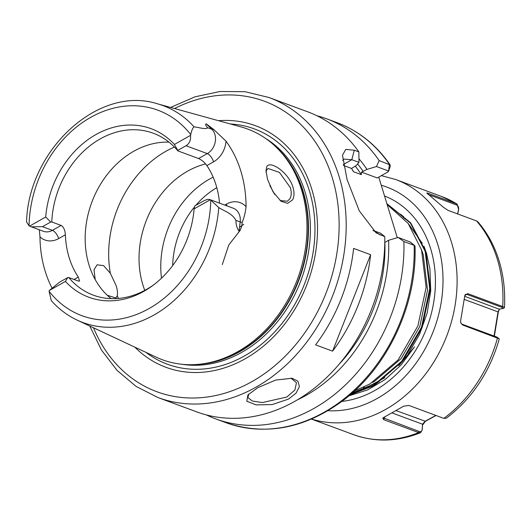 <?xml version="1.0" encoding="UTF-8"?>
<svg xmlns="http://www.w3.org/2000/svg" width="531" height="531" viewBox="0 0 531 531"><rect width="100%" height="100%" fill="white"/><g stroke="black" fill="none" stroke-linecap="round" stroke-linejoin="round"><path stroke-width="0.8" d="M280.116 200.572L287.437 201.216L289.86 198.773C291.499 195.912 291.665 192.195 290.357 187.635L279.445 172.409L267.963 168.473L266.443 170.398L266.071 172.263M292.979 187.264C294.459 192.441 294.327 196.629 292.581 199.842L287.669 203.353L281.005 201.242L273.087 191.943L267.571 179.438L266.011 171.022L266.456 167.69C268.188 159.048 288.333 171.5 292.979 187.264M248.813 394.009L247.891 397.58L252.404 401.044L262.321 402.578L286.846 397.029L294.904 389.973L296.457 382.732L290.908 378.099M257.774 387.696L275.669 380.063L292.09 378.278L297.937 381.212L299.411 386.595L296.132 393.073L288.545 399.073L272.277 404.542L256.161 404.907L246.815 401.244L247.917 394.951L257.774 387.696M51.912 287.895A116.866 93.907 110.3 0 1 45.115 270.996A116.866 93.907 110.3 0 1 39.971 236.833L39.307 229.777M226.02 141.16A22.242 17.875 110.3 0 1 213.568 161.822L206.898 165.586C204.335 162.181 201.554 159.831 198.554 158.53L207.282 153.605A14.622 11.755 -69.7 0 0 211.856 129.285L206.24 123.829L213.701 129.445L226.02 141.16A117.882 94.724 110.3 0 1 240.868 171.208A117.882 94.724 110.3 0 1 246.059 206.698C245.481 212.208 244.18 217.478 242.149 222.509C241.937 226.571 240.908 229.465 239.063 231.191L240.185 221.938A14.622 11.755 -69.7 0 0 233.242 208.205L209.738 199.523L210.23 199.782L194.107 208.869L194.771 205.948L203.008 201.309C206.459 199.404 208.862 198.899 210.23 199.782A14.622 11.755 110.3 0 1 210.767 200.081L218.732 207.541A115.632 92.912 110.3 0 1 77.254 320.166C67.424 315.54 58.775 309.029 51.301 300.646L49.064 291.26A14.622 11.755 110.3 0 1 49.283 290.53L59.472 282.24L67.703 277.594L65.406 281.437L49.283 290.53M107.249 295.263L115.811 297.991L117.245 295.827C117.809 293.484 117.464 290.152 116.216 285.824L110.348 273.286L103.585 265.606L97.107 264.816L94 269.775L95.208 279.598M269.794 185.465L274.779 194.592M74.028 279.472L78.289 277.069A86.334 69.369 110.3 0 1 69.103 257.469A86.334 69.369 110.3 0 1 65.366 234.802L58.695 238.565A22.242 17.875 110.3 0 1 39.971 236.833M61.138 225.423L51.779 221.965L50.717 222.031L42.487 226.677L31.276 226.803L43.436 231.304A14.622 11.755 -69.7 0 0 52.41 230.341L61.138 225.423C63.674 226.976 65.087 230.102 65.366 234.802M198.554 158.53L177.858 150.877A86.334 69.369 -69.7 0 0 153.24 133.221A86.334 69.369 -69.7 0 0 51.779 221.965M206.898 165.586A86.334 69.369 110.3 0 1 216.084 185.186A86.334 69.369 110.3 0 1 219.529 203.141M168.971 142.135A86.334 69.369 -69.7 0 0 88.962 264.81A86.334 69.369 -69.7 0 0 111.125 298.641M205.61 163.913A86.334 69.369 -69.7 0 0 142.826 284.716A86.334 69.369 -69.7 0 0 144.784 290.377M213.163 177.188A86.334 69.369 -69.7 0 0 187.45 196.935A86.334 69.369 -69.7 0 0 160.8 269.031A86.334 69.369 -69.7 0 0 161.49 278.211M354.542 390.889L369.934 383.959L398.137 359.899L417.884 325.994L426.121 287.397L421.561 249.962L408.127 223.418L387.159 204.561M350.692 394.321L373.532 385.287L401.741 361.226L421.481 327.328L429.725 288.731L425.165 251.296L410.29 222.907L386.926 203.804M350.095 394.838L374.182 385.526L402.392 361.472L422.138 327.567L430.375 288.97L425.816 251.535L410.682 222.828L386.893 203.705M218.573 120.716A128.827 103.518 110.3 0 1 311.843 189.414A128.827 103.518 110.3 0 1 266.967 343.092A128.827 103.518 110.3 0 1 134.867 347.168M206.24 123.829C205.145 124.148 205.603 125.442 207.608 127.712C206.307 129.836 198.786 127.387 194.061 126.849A115.632 92.912 110.3 0 0 157.242 103.751L241.24 126.982A122.973 98.812 110.3 0 1 278.244 149.238A122.973 98.812 110.3 0 1 301.575 189.912A122.973 98.812 110.3 0 1 198.747 364.312A122.973 98.812 110.3 0 1 156.167 357.151L77.254 320.166M218.732 207.541C224.454 211.351 231.722 212.871 235.937 220.365C235.963 224.746 237.005 228.357 239.063 231.191M315.573 344.858L332.585 351.144A159.964 128.542 -69.7 0 0 370.618 254.707L353.606 248.415A159.964 128.542 -69.7 0 1 315.573 344.858M158.019 397.573L196.643 411.85A159.964 128.542 -69.7 0 0 384.789 236.673L376.087 232.85L359.288 210.853L347.082 179.611L342.488 155.191L345.767 149.403L354.277 150.22L358.876 151.919A159.964 128.542 -69.7 0 0 307.562 111.762L268.938 97.485A159.964 128.542 110.3 0 1 339.143 176.67A159.964 128.542 110.3 0 1 302.325 347.745A159.964 128.542 110.3 0 1 158.019 397.573L136.148 386.449L117.059 370.399L101.434 350.015L89.799 326.047M358.876 151.919L358.963 162.353L356.301 165.473L351.568 168.446L353.54 171.739L361.339 174.619L361.551 172.137L366.934 169.402A146.748 117.922 -69.7 0 0 358.936 158.749M31.276 226.803L29.59 226.106A14.622 11.755 110.3 0 1 29.052 225.801L26.55 221.951C28.395 149.715 98.666 84.947 157.242 103.751M29.59 226.106L45.712 217.013A89.852 72.196 110.3 0 1 95.945 134.549A89.852 72.196 110.3 0 1 174.407 144.452L190.529 135.359C190.928 140.224 189.421 143.682 186.016 145.746L177.785 150.386L174.407 144.452M194.061 126.849C192.753 127.785 191.651 130.38 190.755 134.628A14.622 11.755 110.3 0 1 190.529 135.359M177.785 150.386L177.858 150.877M45.712 217.013L50.717 222.031M361.551 172.137L377.282 177.951L387.902 171.958L388.314 170.916L376.486 166.542L366.934 169.402M376.486 166.542L379.147 160.601A159.964 128.542 -69.7 0 0 326.711 118.838A159.964 128.542 -69.7 0 0 316.961 115.771M206.393 414.917A159.964 128.542 -69.7 0 0 215.792 418.926L226.067 422.722C265.971 436.143 305.186 428.583 343.716 400.029C388.347 366.264 417.187 303.958 415.03 246.138L414.16 245.335L403.892 241.539L398.157 237.437L410.237 242.017M215.792 418.926A159.964 128.542 -69.7 0 0 403.892 241.539M379.147 160.601L390.172 164.949L390.265 166.369L388.559 171.334L389.415 164.398A159.964 128.542 -69.7 0 0 336.986 122.634C358.578 130.765 376.306 144.87 390.172 164.949M372.921 230.381L380.634 233.248L384.789 236.673M339.136 364.193A142.189 114.258 110.3 0 0 384.875 242.395L388.606 240.291L398.157 237.437M297.413 399.843A146.748 117.922 -69.7 0 0 388.606 240.291M397.288 237.696L378.762 177.115M194.107 208.869A89.852 72.196 110.3 0 1 153.167 285.253A89.852 72.196 110.3 0 1 65.406 281.437M78.289 277.069L79.577 281.118L78.123 280.985L68.771 277.521A86.334 69.369 -69.7 0 0 93.383 295.176A86.334 69.369 -69.7 0 0 154.229 284.45M67.703 277.594L68.771 277.521M343.411 165.433L351.568 168.446M358.963 162.353L351.834 159.718L343.915 159.101L342.621 160.355M332.585 351.144L370.618 254.707M239.521 227.387L240.092 226.936M240.57 226.564L243.756 224.334M222.297 264.571L228.748 245.003L240.324 230.169M403.706 217.544L403.162 217.484M402.525 215.639L401.071 215.32M401.33 214.637L399.83 214.119M403.58 216.555L400.693 214.949M409.135 222.077L407.894 221.022M406.261 219.708L403.022 217.338M353.049 392.25L355.564 391.785M426.347 252.842L425.57 250.765M422.218 243.185L408.465 223.876M372.583 382.38L374.494 381.318L401.137 358.578L419.782 326.538L427.555 290.052L423.227 254.674L421.322 249.192M460.696 322.689L461.93 324.142L496.877 337.059L499.173 338.771L462.561 324.985L460.742 322.848L460.629 320.804L464.771 295.807L465.05 294.844L467.751 293.63L502.704 306.546L504.45 307.661L503.222 308.498L501.808 307.29L466.855 294.373L465.548 294.433L464.964 295.044M424.003 246.278L426.585 253.619L429.944 268.958L430.727 290.776L427.176 313.064L419.463 334.563L408.02 354.077M384.895 377.654L362.295 389.754L352.869 392.409M352.292 392.92L378.888 381.981M398.861 365.534L414.492 346.882L401.157 364.883L385.274 379.446L367.611 389.92L348.907 395.841M436.07 415.501L425.397 421.295L422.543 425.125L422.211 429.911L420.671 432.672L418.62 432.586L383.667 419.663L382.798 418.089L383.568 417.525L403.666 406.195L408.883 405.445L443.836 418.368L446.286 418.236C472.079 398.589 489.735 372.185 499.259 339.024L499.173 338.771M499.459 309.095L498.317 311.989L494.354 336.13M504.45 307.661C505.373 291.293 503.594 275.702 499.1 260.894C494.514 245.953 487.451 232.943 477.913 221.872L476.526 220.916L448.098 210.409L443.511 207.349L426.844 193.058M427.548 193.682C426.499 192.872 426.678 192.733 428.072 193.264L457.138 204.083L458.658 209.811L457.649 213.94M383.09 417.817L419.005 431.404C420.924 432.015 421.992 431.218 422.225 428.995L422.557 424.209L425.039 421.302L435.858 415.415M425.397 421.295L396.272 410.662M422.543 425.125L422.557 424.209L392.19 412.985M422.211 429.911L422.225 428.995M383.667 419.663L384.729 416.941M494.062 336.023L498.032 311.883L499.346 309.108L503.222 308.498M499.167 309.188L464.698 296.305M464.253 299.398L498.317 311.989M464.804 295.608L467.751 293.63M462.561 324.985L461.93 324.142M457.569 213.913L458.412 210.435C459.016 207.614 458.379 205.796 456.501 204.979L429.313 194.937M458.412 210.435L458.658 209.811M428.066 194.472L428.072 193.264M367.187 387.856A80.148 64.404 110.3 0 1 363.357 387.364M42.487 226.677L52.41 230.341A7.62 3.292 -119.4 0 1 58.695 238.565M174.42 147.067A101.567 81.615 -69.7 0 0 110.348 273.286M216.801 187.669A79.982 64.271 -69.7 0 0 195.826 205.351M194.585 206.831A79.982 64.271 -69.7 0 0 172.675 265.58M93.516 327.793A154.886 124.46 -69.7 0 0 257.781 378.145A154.886 124.46 -69.7 0 0 332.313 177.872A154.886 124.46 -69.7 0 0 174.56 108.536M230.368 123.975A125.429 100.784 110.3 0 1 309.44 191.021A125.429 100.784 110.3 0 1 270.691 336.004A125.429 100.784 110.3 0 1 145.952 352.365M265.467 138.345A121.957 97.996 110.3 0 1 305.026 191.937A121.957 97.996 110.3 0 1 282.691 314.876A121.957 97.996 110.3 0 1 181.954 364.273M276.452 147.432A121.957 97.996 110.3 0 1 303.115 191.226A121.957 97.996 110.3 0 1 196.211 364.518M278.244 149.238L279.598 150.645A122.064 98.082 110.3 0 1 302.756 191.021A122.064 98.082 110.3 0 1 200.691 364.127L198.747 364.312M357.602 163.946A142.189 114.258 110.3 0 1 363.204 171.506M361.339 174.619A139.653 112.214 -69.7 0 0 355.219 166.084M352.026 169.449A139.653 112.214 110.3 0 1 353.54 171.739M190.755 134.628A109.545 88.02 -69.7 0 0 90.688 117.371A109.545 88.02 -69.7 0 0 29.052 225.801M226.067 422.722A159.964 128.542 -69.7 0 0 414.16 245.335L409.985 241.804M49.064 291.26A109.545 88.02 -69.7 0 0 149.131 308.518A109.545 88.02 -69.7 0 0 210.767 200.081M117.245 295.827A101.567 81.615 -69.7 0 0 118.473 298.435M354.277 150.22L351.834 159.718L343.245 164.564M380.189 234.974L373.505 230.613M213.568 161.822A7.62 3.292 -119.4 0 0 207.282 153.605L186.016 145.746M213.701 129.445A7.62 4.275 134.2 0 1 211.856 129.285L207.608 127.712M242.149 222.509A7.62 1.288 -173.1 0 1 240.185 221.938L235.937 220.365M224.759 205.072L226.491 204.09A22.242 17.875 110.3 0 1 246.059 206.698M226.89 205.855A7.62 3.292 60.6 0 0 226.491 204.09M456.501 204.979L456.507 203.778A126.955 102.012 -69.7 0 0 441.646 196.51L395.801 179.564A126.955 102.012 110.3 0 1 451.516 242.415A126.955 102.012 110.3 0 1 423.838 376.28A126.955 102.012 110.3 0 1 311.604 419.039M327.966 410.722A116.8 93.854 -69.7 0 0 437.869 244.818A116.8 93.854 -69.7 0 0 381.251 185.239M384.53 195.985A107.66 86.513 110.3 0 1 430.687 248.866A107.66 86.513 110.3 0 1 341.878 401.423M501.808 307.29L502.704 306.546A126.955 102.012 -69.7 0 0 497.368 259.36A126.955 102.012 -69.7 0 0 476.526 220.916M311.465 419.098L353.619 434.677A126.955 102.012 -69.7 0 0 418.62 432.586L419.005 431.404M443.836 418.368A126.955 102.012 -69.7 0 0 497.514 337.908L496.877 337.059M326.711 118.838L336.986 122.634M268.938 97.485L245.09 91.71L220.153 91.485L195.023 96.808L170.604 107.441M414.751 245.654L410.144 241.89M441.646 196.51L457.138 204.083M353.619 434.677C375.377 442.423 397.726 441.752 420.671 432.672M395.801 179.564L381.397 175.628"/></g></svg>
